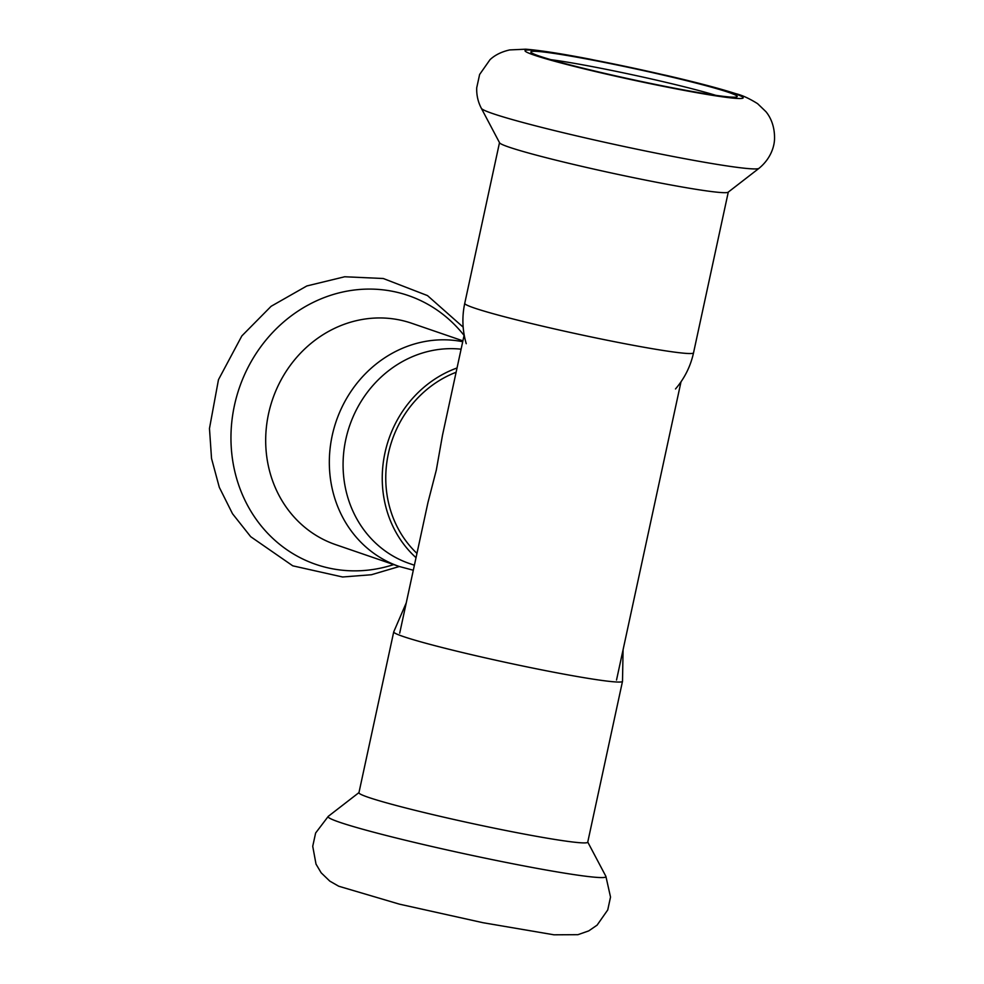 <?xml version="1.0" encoding="UTF-8"?>
<svg xmlns="http://www.w3.org/2000/svg" width="984" height="984" viewBox="0 0 984 984"><rect width="100%" height="100%" fill="white"/><g stroke="black" fill="none" stroke-linecap="round" stroke-linejoin="round"><path stroke-width="1.48" d="M464.177 334.954L442.493 435.236L436.318 470.057L427.942 502.578L399.701 633.167M456.109 372.272A107.096 97.76 109 0 0 388.385 453.587A107.096 97.76 109 0 0 416.945 553.402M587.731 842.193A117.035 6.15 -167.8 0 1 472.037 823.473A117.035 6.15 -167.8 0 1 358.939 792.723L393.723 631.876A117.035 6.15 -167.8 0 0 553.303 672.134A117.035 6.15 -167.8 0 0 622.503 681.334L587.731 842.193M715.737 95.325A99.445 5.228 12.2 0 0 594.336 67.01A99.445 5.228 12.2 0 0 550.892 59.68M481.361 108.326L499.577 142.791A117.035 6.15 12.2 0 0 612.614 173.245A117.035 6.15 12.2 0 0 728.135 192.212L758.971 168.35C771.333 158.215 774.494 145.558 774.531 138.547C774.789 124.304 769.07 115.411 765.884 111.623L757.606 103.677C749.476 98.56 742.207 95.227 735.811 93.677C719.759 88.523 696.574 82.422 666.229 75.374L589.994 59.175C561.151 53.603 539.699 50.27 525.653 49.2L509.687 49.926C501.545 51.771 494.989 55.018 490.032 59.655L479.626 74.477L476.723 87.76C476.453 95.079 478.003 101.93 481.361 108.326A142.151 7.478 12.2 0 0 618.653 145.325A142.151 7.478 12.2 0 0 758.971 168.35M593.266 60.233A105.559 5.547 12.2 0 0 530.929 52.25A105.559 5.547 12.2 0 0 632.847 79.667A105.559 5.547 12.2 0 0 736.991 96.801A105.559 5.547 12.2 0 0 593.266 60.233M413.305 570.24L399.258 566.489L335.618 544.632A117.035 106.838 -71 0 1 270.366 406.441A117.035 106.838 -71 0 1 398.336 319.714A117.035 106.838 -71 0 1 411.669 323.256L462.898 340.858M416.023 557.682A110.921 101.241 -71 0 1 384.953 452.935A110.921 101.241 -71 0 1 457.031 367.979M414.387 565.222L409.344 563.488A110.921 101.241 -71 0 1 346.442 436.638A110.921 101.241 -71 0 1 461.102 349.185M587.755 842.058L605.898 876.363A142.151 7.478 -167.8 0 1 465.444 853.977A142.151 7.478 -167.8 0 1 328.287 816.339L358.976 792.587M466.244 343.699C462.369 330.378 461.865 316.934 464.743 303.355A117.035 6.15 12.2 0 0 624.336 343.613A117.035 6.15 12.2 0 0 693.536 352.826L728.283 192.101M590.892 59.421A111.684 5.879 12.2 0 0 568.74 64.981A111.684 5.879 12.2 0 0 742.44 98.314A111.684 5.879 12.2 0 0 590.892 59.421M393.711 564.582A142.151 129.765 -71 0 1 230.957 438.766A142.151 129.765 -71 0 1 392.087 291.227A142.151 129.765 -71 0 1 464.079 335.421M399.258 566.489A117.035 106.838 -71 0 1 334.007 428.311A117.035 106.838 -71 0 1 461.988 341.571A117.035 106.838 -71 0 1 462.714 341.719M681.002 381.829L616.525 680.042M623.081 649.735L622.503 681.334M406.257 602.86L393.723 631.876M605.898 876.363L610.523 897.076L607.743 909.929L597.103 925.132L588.764 930.876L577.928 934.689L553.943 934.8L483.033 922.721L399.442 904.161L338.717 886.227L329.8 881.123L321.178 872.82L316.012 864.1L312.728 846.289L315.63 833.005L328.287 816.339M675.504 388.951C684.532 378.409 690.547 366.368 693.536 352.826M464.743 303.355L499.503 142.631M399.295 566.513L371.386 574.742L342.592 576.993L292.765 565.825L250.686 536.686L232.507 513.734L219.297 487.301L211.535 458.495L209.469 428.483L218.473 379.689L241.843 335.925L271.104 306.307L306.823 285.963L344.695 276.762L383.28 278.509L427.474 295.581L463.169 327.155"/></g></svg>
